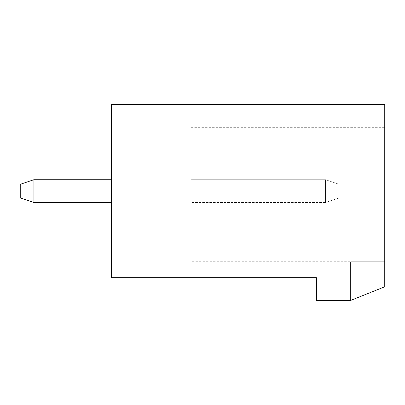 <?xml version="1.0" encoding="UTF-8"?>
<svg xmlns="http://www.w3.org/2000/svg" width="405" height="405" viewBox="0 0 405 405"><rect width="100%" height="100%" fill="white"/><g stroke="black" fill="none" stroke-linecap="round" stroke-linejoin="round"><path stroke-width="0.3" stroke-dasharray="2.02 1.52" d="M316.406 277.678L111.375 277.678L111.375 104.541L384.75 104.541L384.75 286.791L350.578 300.459L316.406 300.459L316.406 277.678M111.375 179.719L33.919 179.719L111.375 179.719L33.919 179.719L111.375 179.719L33.919 179.719L111.375 179.719L33.919 179.719L111.375 179.719L33.919 179.719L111.375 179.719L33.919 179.719L111.375 179.719L33.919 179.719L111.375 179.719L33.919 179.719L111.375 179.719L111.375 202.5L111.375 179.719L111.375 202.5L111.375 179.719L111.375 202.5L111.375 179.719L111.375 202.5L111.375 179.719L111.375 202.5L111.375 179.719L111.375 202.5L111.375 179.719L111.375 202.5L111.375 179.719L111.375 202.5L111.375 179.719L111.375 202.5L111.375 179.719L33.919 179.719L33.919 202.5L111.375 202.5M33.919 179.719L20.25 184.275L20.25 197.944L20.25 184.275L33.919 179.719L20.25 184.275L20.25 197.944L20.25 184.275L33.919 179.719L20.25 184.275L20.25 197.944L20.25 184.275L33.919 179.719L20.25 184.275L20.25 197.944L20.25 184.275L33.919 179.719L20.25 184.275L20.25 197.944L20.25 184.275L33.919 179.719L20.25 184.275L20.25 197.944L20.25 184.275L33.919 179.719L20.25 184.275L20.25 197.944L20.25 184.275L20.25 197.944L20.25 184.275L33.919 179.719L33.919 202.5L33.919 179.719L33.919 202.5L33.919 179.719L33.919 202.5L33.919 179.719L33.919 202.5L33.919 179.719L33.919 202.5L33.919 179.719L33.919 202.5L33.919 179.719L33.919 202.5L33.919 179.719L33.919 202.5L33.919 179.719L20.25 184.275L33.919 179.719L20.25 184.275L20.25 197.944L33.919 202.5M384.75 286.791L384.75 140.991L384.75 261.731L191.109 261.731L191.109 127.322L191.109 261.731L384.75 261.731L350.578 261.731L384.75 261.731L350.578 261.731L384.75 261.731L350.578 261.731L384.75 261.731L350.578 261.731L384.75 261.731L350.578 261.731L384.75 261.731L350.578 261.731L384.75 261.731L350.578 261.731L384.75 261.731L350.578 261.731L384.75 261.731L350.578 261.731L384.75 261.731L384.75 286.791L350.578 300.459L384.75 286.791L350.578 300.459L350.578 261.731L350.578 300.459L384.75 286.791L350.578 300.459L350.578 261.731L350.578 300.459L384.75 286.791L350.578 300.459L350.578 261.731L350.578 300.459L350.578 261.731L350.578 300.459L384.75 286.791L350.578 300.459L384.75 286.791L350.578 300.459L350.578 261.731L350.578 300.459L350.578 261.731L350.578 300.459L384.75 286.791L350.578 300.459L384.75 286.791L350.578 300.459L350.578 261.731L350.578 300.459L350.578 261.731L350.578 300.459L384.75 286.791L350.578 300.459L384.75 286.791L384.75 261.731L384.75 286.791M384.75 140.991L384.75 127.322L384.75 140.991L384.75 127.322L384.75 140.991L384.75 127.322L384.75 140.991L384.75 127.322L384.75 140.991L384.75 127.322L384.75 140.991L384.75 127.322L384.75 140.991L384.75 127.322L384.75 140.991L384.75 127.322L384.75 140.991L384.75 127.322L384.75 140.991L191.109 140.991L384.75 140.991M350.578 300.459L350.578 261.731L350.578 300.459M191.109 202.5L191.109 179.719L191.109 202.5L191.109 179.719L191.109 202.5L191.109 179.719L191.109 202.5L191.109 179.719L191.109 202.5L191.109 179.719L191.109 202.5L191.109 179.719L191.109 202.5L191.109 179.719L191.109 202.5L191.109 179.719L191.109 202.5L191.109 179.719L191.109 202.5L325.519 202.5L325.519 179.719L191.109 179.719L325.519 179.719L191.109 179.719L325.519 179.719L191.109 179.719L325.519 179.719L191.109 179.719L325.519 179.719L191.109 179.719L325.519 179.719L191.109 179.719L325.519 179.719L191.109 179.719L325.519 179.719L191.109 179.719L325.519 179.719L191.109 179.719L325.519 179.719L325.519 202.5L325.519 179.719L325.519 202.5L325.519 179.719L325.519 202.5L325.519 179.719L325.519 202.5L325.519 179.719L325.519 202.5L325.519 179.719L325.519 202.5L325.519 179.719L325.519 202.5L325.519 179.719L325.519 202.5L325.519 179.719L325.519 202.5L339.188 197.944L339.188 184.275L325.519 179.719L339.188 184.275L325.519 179.719L339.188 184.275L325.519 179.719L339.188 184.275L325.519 179.719L339.188 184.275L325.519 179.719L339.188 184.275L325.519 179.719L339.188 184.275L325.519 179.719L339.188 184.275L325.519 179.719L339.188 184.275L325.519 179.719L339.188 184.275L339.188 197.944L339.188 184.275L339.188 197.944L339.188 184.275L339.188 197.944L339.188 184.275L339.188 197.944L339.188 184.275L339.188 197.944L339.188 184.275L339.188 197.944L339.188 184.275L339.188 197.944L339.188 184.275L339.188 197.944L339.188 184.275L339.188 197.944L325.519 202.5L339.188 197.944L325.519 202.5L339.188 197.944L325.519 202.5L339.188 197.944L325.519 202.5L339.188 197.944L325.519 202.5L339.188 197.944L325.519 202.5L339.188 197.944L325.519 202.5L339.188 197.944L325.519 202.5L339.188 197.944L325.519 202.5L191.109 202.5M191.109 127.322L384.75 127.322"/><path stroke-width="0.61" d="M316.406 277.678L111.375 277.678L111.375 104.541L384.75 104.541L384.75 286.791L350.578 300.459L316.406 300.459L316.406 277.678M111.375 179.719L33.919 179.719L33.919 202.5L111.375 202.5M33.919 179.719L20.25 184.275L20.25 197.944L33.919 202.5"/></g></svg>
